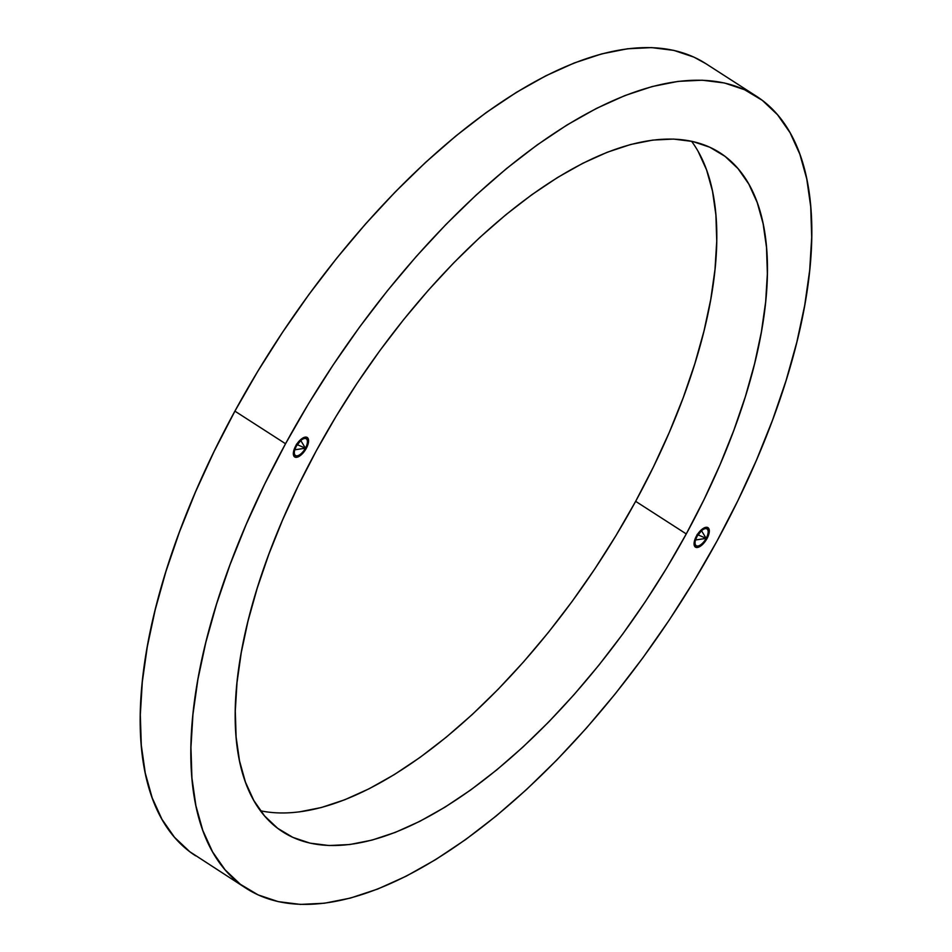 <?xml version="1.0" encoding="UTF-8"?>
<svg xmlns="http://www.w3.org/2000/svg" width="952" height="952" viewBox="0 0 952 952"><rect width="100%" height="100%" fill="white"/><g stroke="black" fill="none" stroke-linecap="round" stroke-linejoin="round"><path stroke-width="1.43" d="M704.349 62.713A471.121 210.475 122.8 0 0 234.894 411.133A471.121 210.475 -57.2 0 1 705.741 63.594A471.121 210.475 122.8 0 0 234.918 411.145L234.918 411.145A471.121 210.475 122.8 0 0 194.672 855.182M246.282 888.418A471.121 210.475 -57.2 0 1 285.54 443.739L234.918 411.145L257.825 371.256L234.918 411.145L214.081 451.498L195.517 491.934L179.428 532.049L165.934 571.474L155.2 609.827L147.298 646.729L142.324 681.834L140.313 714.797L141.301 745.297L145.263 773.06L152.165 797.788L161.947 819.279L174.502 837.296L189.722 851.671L174.502 837.296L161.947 819.279L152.165 797.788L145.263 773.06L141.301 745.297L140.313 714.797L142.324 681.834L147.298 646.729L155.2 609.827L165.934 571.474L179.428 532.049L195.517 491.934L214.081 451.498L234.918 411.145L285.54 443.739L264.704 484.092L246.151 524.528L230.051 564.655L216.568 604.08L205.822 642.422L197.921 679.323L192.947 714.428L190.947 747.391L191.923 777.891L195.886 805.654L202.788 830.394L212.57 851.873L225.136 869.89L240.356 884.277L258.087 894.88L278.162 901.615L300.38 904.4L324.549 903.222L350.407 898.081L377.718 889.037L406.23 876.173L435.647 859.608L465.707 839.509L496.099 816.066L526.551 789.505L556.753 760.077L586.432 728.078L615.278 693.806L643.028 657.594L669.423 619.788L694.187 580.744L717.106 540.867A471.121 210.475 -57.2 0 1 246.282 888.418L189.71 851.671L174.49 837.284L161.923 819.267L152.153 797.788L145.239 773.048L141.277 745.285L140.301 714.785L142.3 681.822L147.286 646.717L155.176 609.816L165.922 571.474L179.404 532.049L195.505 491.922L214.057 451.486L234.894 411.133A471.121 210.475 122.8 0 0 195.648 855.824A471.121 210.475 -57.2 0 1 234.918 411.145L257.813 371.256L282.577 332.212L308.972 294.406L336.722 258.194L365.568 223.922L395.247 191.923L425.449 162.495L455.901 135.934L486.293 112.491L516.353 92.392L545.77 75.827L574.282 62.963L601.593 53.919L627.451 48.778L651.62 47.6L673.837 50.385L693.913 57.12L705.729 63.582L756.364 96.188A471.121 210.475 -57.2 0 1 717.106 540.867L737.943 500.514L756.495 460.078L772.596 419.951L786.078 380.526L796.824 342.185L804.714 305.283L809.7 270.178L811.699 237.215L810.723 206.715L806.76 178.952L799.847 154.212L790.077 132.733L777.51 114.716L762.29 100.329L744.559 89.726L724.484 82.991L702.255 80.206L678.098 81.384L652.239 86.525L624.917 95.569L596.416 108.433L566.987 124.998L536.94 145.097L506.535 168.54L476.095 195.1L445.893 224.529L416.214 256.528L387.369 290.8L359.606 327.024L333.224 364.83L308.448 403.862L285.54 443.739A471.121 210.475 -57.2 0 1 756.364 96.188M257.825 371.256L282.601 332.224L308.983 294.418L336.734 258.206L365.592 223.934L395.258 191.935L425.461 162.506L455.913 135.946L486.305 112.503L516.365 92.404L545.782 75.839L574.294 62.975L601.605 53.931L627.475 48.79L651.632 47.612L673.861 50.396L693.937 57.132L705.932 63.713L693.937 57.132L673.861 50.396L651.632 47.612L627.475 48.79L601.605 53.931L574.294 62.975L545.782 75.839L516.365 92.404L486.305 112.503L455.913 135.946L425.461 162.506L395.258 191.935L365.592 223.934L336.734 258.206L308.983 294.418L282.601 332.224L257.825 371.256M306.258 448.404A11.579 5.176 -57.2 0 1 294.692 456.948A11.579 5.176 -57.2 0 1 295.655 446.024L301.082 439.253L303.985 437.468L306.437 437.158L308.043 438.372L308.579 440.943L306.258 448.404L303.748 452.164L297.916 456.96L295.465 457.269L293.859 456.044L293.323 453.485L295.655 446.024A11.579 5.176 -57.2 0 1 307.222 437.48A11.579 5.176 -57.2 0 1 306.258 448.404L305.544 447.952L306.258 448.404M296.322 446.131A9.936 4.439 -57.2 0 1 306.247 438.812A9.936 4.439 -57.2 0 1 305.425 448.19L294.787 449.808L296.322 446.131L300.761 440.514L305.425 448.19L296.381 444.275L305.425 448.19A9.936 4.439 -57.2 0 1 295.501 455.508A9.936 4.439 -57.2 0 1 296.322 446.131L295.774 445.786L296.322 446.131M706.991 538.582A11.579 5.176 -57.2 0 1 695.424 547.126A11.579 5.176 -57.2 0 1 696.388 536.202L698.887 532.442L704.73 527.646L707.169 527.337L708.788 528.562L708.693 534.643L704.492 542.342L701.564 545.353L698.649 547.138L696.209 547.448L694.591 546.234L694.698 540.141L696.388 536.202A11.579 5.176 -57.2 0 1 707.955 527.658A11.579 5.176 -57.2 0 1 706.991 538.582L706.289 538.13L706.991 538.582M697.066 536.321A9.936 4.439 -57.2 0 1 706.991 528.991A9.936 4.439 -57.2 0 1 706.158 538.368L695.519 539.998L697.066 536.321L701.505 530.704L706.158 538.368L697.126 534.453L706.158 538.368A9.936 4.439 -57.2 0 1 696.233 545.698A9.936 4.439 -57.2 0 1 697.066 536.321L696.519 535.964L697.066 536.321M686.273 533.929A403.815 180.404 -57.2 0 1 282.708 831.834A403.815 180.404 -57.2 0 1 316.362 450.677L336.008 416.488L357.238 383.037L379.86 350.633L403.648 319.586L428.376 290.217L453.807 262.776L479.701 237.56L505.798 214.795L531.847 194.696L557.61 177.465L582.826 163.268L607.269 152.249L630.676 144.49L652.846 140.087L673.552 139.075L692.604 141.467L709.811 147.239L725.007 156.33L738.062 168.659L748.819 184.105L757.209 202.514L763.123 223.72L766.515 247.508L767.36 273.652L765.646 301.915L761.374 331.998L754.603 363.628L745.404 396.496L733.837 430.292L720.045 464.683L704.135 499.336L686.273 533.929L666.638 568.118L645.408 601.569L622.787 633.972L598.998 665.02L574.27 694.389L548.84 721.83L522.945 747.046L496.849 769.811L470.788 789.91L445.036 807.141L419.808 821.338L395.377 832.357L371.97 840.116L349.8 844.519L329.094 845.531L310.043 843.139L292.835 837.367L277.627 828.276L264.585 815.947L253.815 800.501L245.438 782.092L239.523 760.886L236.12 737.098L235.287 710.954L237 682.691L241.261 652.608L248.032 620.978L257.242 588.11L268.809 554.314L282.601 519.923L298.511 485.27L316.362 450.677A403.815 180.404 -57.2 0 1 719.926 152.772A403.815 180.404 -57.2 0 1 686.273 533.929L635.65 501.335L686.273 533.929M260.467 810.771A403.815 180.404 122.8 0 0 635.65 501.335L616.015 535.512L594.774 568.975L572.164 601.378L548.376 632.426L523.636 661.795L498.205 689.224L472.323 714.452L446.226 737.217L420.165 757.316L394.402 774.535L369.186 788.732L344.755 799.763L321.336 807.522L299.166 811.925M698.197 151.511L706.574 169.92L712.501 191.126L715.892 214.914L716.737 241.058L715.011 269.309L710.751 299.404L703.98 331.034L694.77 363.902L683.215 397.698L669.411 432.089L653.512 466.742L635.65 501.335A403.815 180.404 122.8 0 0 691.545 141.241M306.247 438.812L304.093 437.42M706.991 528.991L704.837 527.61M696.233 545.698L694.079 544.306M295.501 455.508L293.347 454.128"/></g></svg>

